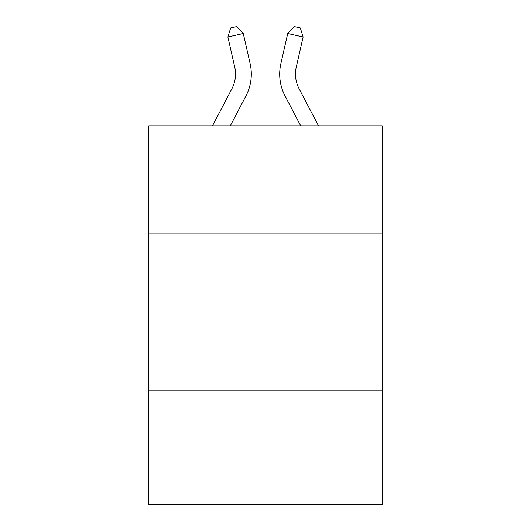<?xml version="1.0" encoding="UTF-8"?>
<svg xmlns="http://www.w3.org/2000/svg" width="531" height="531" viewBox="0 0 531 531"><rect width="100%" height="100%" fill="white"/><g stroke="black" fill="none" stroke-linecap="round" stroke-linejoin="round"><path stroke-width="0.8" d="M382.24 233.109L382.24 125.834L148.76 125.834L148.76 233.109L382.24 233.109L382.24 504.45L148.76 504.45L148.76 233.109M382.24 390.862L148.76 390.862M212.486 125.834L231.921 88.73A31.555 31.555 -35.8 0 0 234.735 67.079L227.885 37.004L230.673 27.951L236.826 26.55L243.264 33.499L250.121 63.574A47.325 47.325 142.6 0 1 245.899 96.051L230.295 125.834L245.899 96.051M318.514 125.834L299.079 88.73A31.555 31.555 35.8 0 1 296.265 67.079L303.115 37.004L287.736 33.499L280.879 63.574A47.325 47.325 -142.6 0 0 285.101 96.051L300.705 125.834L285.101 96.051M231.921 88.73A31.555 31.555 -37.4 0 0 234.735 67.079A31.555 31.555 -37.4 0 1 231.921 88.73A31.555 31.555 -37.4 0 0 234.735 67.079A31.555 31.555 -37.4 0 1 231.921 88.73A31.555 31.555 -37.4 0 0 234.735 67.079A31.555 31.555 -37.4 0 1 231.921 88.73A31.555 31.555 -37.4 0 0 234.735 67.079A31.555 31.555 -37.4 0 1 231.921 88.73A31.555 31.555 -37.4 0 0 234.735 67.079A31.555 31.555 -37.4 0 1 231.921 88.73A31.555 31.555 -37.4 0 0 234.735 67.079A31.555 31.555 -37.4 0 1 231.921 88.73A31.555 31.555 -37.4 0 0 234.735 67.079A31.555 31.555 -37.4 0 1 231.921 88.73A31.555 31.555 -37.4 0 0 234.735 67.079A31.555 31.555 -37.4 0 1 231.921 88.73A31.555 31.555 -37.4 0 0 234.735 67.079A31.555 31.555 -37.4 0 1 231.921 88.73A31.555 31.555 -37.4 0 0 234.735 67.079A31.555 31.555 -37.4 0 1 231.921 88.73A31.555 31.555 -37.4 0 0 234.735 67.079A31.555 31.555 -37.4 0 1 231.921 88.73A31.555 31.555 -37.4 0 0 234.735 67.079A31.555 31.555 -37.4 0 1 231.921 88.73A31.555 31.555 -37.4 0 0 234.735 67.079A31.555 31.555 -37.4 0 1 231.921 88.73A31.555 31.555 -37.4 0 0 234.735 67.079A31.555 31.555 -37.4 0 1 231.921 88.73A31.555 31.555 -37.4 0 0 234.735 67.079A31.555 31.555 -37.4 0 1 231.921 88.73A31.555 31.555 -37.4 0 0 234.735 67.079A31.555 31.555 -37.4 0 1 231.921 88.73A31.555 31.555 -37.4 0 0 234.735 67.079A31.555 31.555 -37.4 0 1 231.921 88.73A31.555 31.555 -37.4 0 0 234.735 67.079A31.555 31.555 -37.4 0 1 231.921 88.73A31.555 31.555 -37.4 0 0 234.735 67.079A31.555 31.555 -37.4 0 1 231.921 88.73A31.555 31.555 -37.4 0 0 234.735 67.079A31.555 31.555 -37.4 0 1 231.921 88.73A31.555 31.555 -37.4 0 0 234.735 67.079A31.555 31.555 -37.4 0 1 231.921 88.73A31.555 31.555 -37.4 0 0 234.735 67.079A31.555 31.555 -37.4 0 1 231.921 88.73A31.555 31.555 -37.4 0 0 234.735 67.079A31.555 31.555 -37.4 0 1 231.921 88.73A31.555 31.555 -37.4 0 0 234.735 67.079A31.555 31.555 -37.4 0 1 231.921 88.73A31.555 31.555 -37.4 0 0 234.735 67.079A31.555 31.555 -37.4 0 1 231.921 88.73A31.555 31.555 -37.4 0 0 234.735 67.079A31.555 31.555 -37.4 0 1 231.921 88.73A31.555 31.555 -37.4 0 0 234.735 67.079M227.885 37.004L243.264 33.499L250.121 63.574M299.079 88.73A31.555 31.555 37.4 0 1 296.265 67.079A31.555 31.555 37.4 0 0 299.079 88.73A31.555 31.555 37.4 0 1 296.265 67.079A31.555 31.555 37.4 0 0 299.079 88.73A31.555 31.555 37.4 0 1 296.265 67.079A31.555 31.555 37.4 0 0 299.079 88.73A31.555 31.555 37.4 0 1 296.265 67.079A31.555 31.555 37.4 0 0 299.079 88.73A31.555 31.555 37.4 0 1 296.265 67.079A31.555 31.555 37.4 0 0 299.079 88.73A31.555 31.555 37.4 0 1 296.265 67.079A31.555 31.555 37.4 0 0 299.079 88.73A31.555 31.555 37.4 0 1 296.265 67.079A31.555 31.555 37.4 0 0 299.079 88.73A31.555 31.555 37.4 0 1 296.265 67.079A31.555 31.555 37.4 0 0 299.079 88.73A31.555 31.555 37.4 0 1 296.265 67.079A31.555 31.555 37.4 0 0 299.079 88.73A31.555 31.555 37.4 0 1 296.265 67.079A31.555 31.555 37.4 0 0 299.079 88.73A31.555 31.555 37.4 0 1 296.265 67.079A31.555 31.555 37.4 0 0 299.079 88.73A31.555 31.555 37.4 0 1 296.265 67.079A31.555 31.555 37.4 0 0 299.079 88.73A31.555 31.555 37.4 0 1 296.265 67.079A31.555 31.555 37.4 0 0 299.079 88.73A31.555 31.555 37.4 0 1 296.265 67.079A31.555 31.555 37.4 0 0 299.079 88.73A31.555 31.555 37.4 0 1 296.265 67.079A31.555 31.555 37.4 0 0 299.079 88.73A31.555 31.555 37.4 0 1 296.265 67.079A31.555 31.555 37.4 0 0 299.079 88.73A31.555 31.555 37.4 0 1 296.265 67.079A31.555 31.555 37.4 0 0 299.079 88.73A31.555 31.555 37.4 0 1 296.265 67.079A31.555 31.555 37.4 0 0 299.079 88.73A31.555 31.555 37.4 0 1 296.265 67.079A31.555 31.555 37.4 0 0 299.079 88.73A31.555 31.555 37.4 0 1 296.265 67.079A31.555 31.555 37.4 0 0 299.079 88.73A31.555 31.555 37.4 0 1 296.265 67.079A31.555 31.555 37.4 0 0 299.079 88.73A31.555 31.555 37.4 0 1 296.265 67.079A31.555 31.555 37.4 0 0 299.079 88.73A31.555 31.555 37.4 0 1 296.265 67.079A31.555 31.555 37.4 0 0 299.079 88.73A31.555 31.555 37.4 0 1 296.265 67.079A31.555 31.555 37.4 0 0 299.079 88.73A31.555 31.555 37.4 0 1 296.265 67.079A31.555 31.555 37.4 0 0 299.079 88.73A31.555 31.555 37.4 0 1 296.265 67.079A31.555 31.555 37.4 0 0 299.079 88.73A31.555 31.555 37.4 0 1 296.265 67.079M303.115 37.004L300.327 27.951L294.174 26.55L287.736 33.499L280.879 63.574"/></g></svg>

